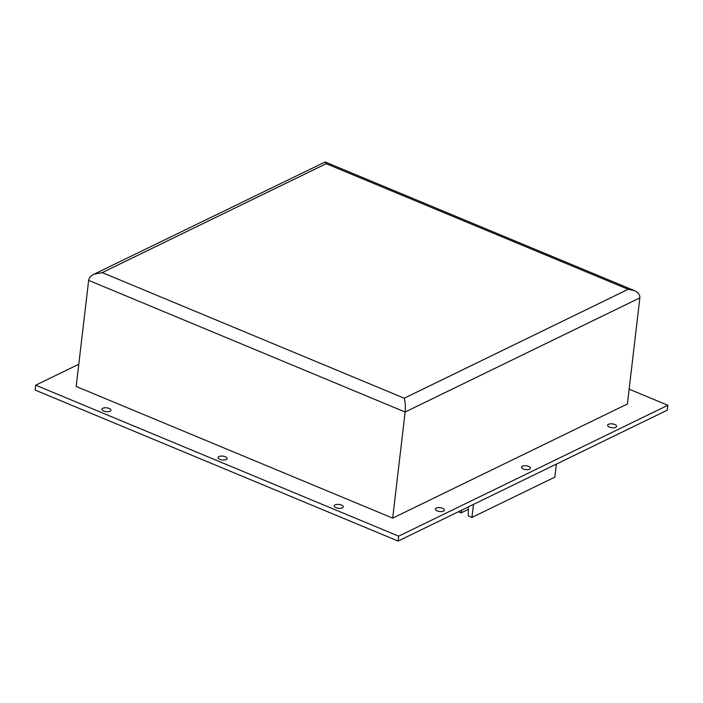 <?xml version="1.0" encoding="UTF-8"?>
<svg xmlns="http://www.w3.org/2000/svg" width="703" height="703" viewBox="0 0 703 703"><rect width="100%" height="100%" fill="white"/><g stroke="black" fill="none" stroke-linecap="round" stroke-linejoin="round"><path stroke-width="1.05" d="M398.68 536.169L667.85 405.271L667.279 410.165L398.1 541.064L35.15 390.077L35.721 385.182L398.68 536.169L398.1 541.064M667.85 405.271L629.132 389.163M78.789 364.242L35.721 385.182M102.814 408.232A4.543 1.942 -173.3 0 1 107.963 408.056A4.543 1.942 -173.3 0 1 110.951 410.271A4.543 1.942 -173.3 0 1 106.215 411.668A4.543 1.942 -173.3 0 1 101.926 409.216A4.543 1.942 -173.3 0 1 102.814 408.232M218.958 456.546A4.543 1.942 -173.3 0 1 224.108 456.37A4.543 1.942 -173.3 0 1 227.095 458.584A4.543 1.942 -173.3 0 1 222.359 459.982A4.543 1.942 -173.3 0 1 218.071 457.53A4.543 1.942 -173.3 0 1 218.958 456.546M335.103 504.859A4.543 1.942 -173.3 0 1 340.252 504.684A4.543 1.942 -173.3 0 1 343.24 506.907A4.543 1.942 -173.3 0 1 338.503 508.304A4.543 1.942 -173.3 0 1 334.215 505.844A4.543 1.942 -173.3 0 1 335.103 504.859M436.238 508.076A4.543 1.942 -173.3 0 1 441.396 507.9A4.543 1.942 -173.3 0 1 444.384 510.114A4.543 1.942 -173.3 0 1 439.639 511.512A4.543 1.942 -173.3 0 1 435.359 509.06A4.543 1.942 -173.3 0 1 436.238 508.076M522.373 466.186A4.543 1.942 -173.3 0 1 527.531 466.01A4.543 1.942 -173.3 0 1 530.519 468.233A4.543 1.942 -173.3 0 1 525.782 469.63A4.543 1.942 -173.3 0 1 521.494 467.17A4.543 1.942 -173.3 0 1 522.373 466.186M608.508 424.304A4.543 1.942 -173.3 0 1 613.666 424.12A4.543 1.942 -173.3 0 1 616.654 426.343A4.543 1.942 -173.3 0 1 611.918 427.74A4.543 1.942 -173.3 0 1 607.629 425.28A4.543 1.942 -173.3 0 1 608.508 424.304M634.291 290.576L325.146 161.971L93.824 274.284C90.749 275.848 89.017 277.87 88.648 280.356L76.179 386.465L392.678 518.129L627.392 403.988L639.862 297.879C640.055 294.768 638.192 292.334 634.291 290.576L628.174 289.311L326.201 163.694L102.251 272.597L404.225 398.223L628.174 289.311M392.678 518.129L405.139 412.02C405.605 406.729 405.306 402.134 404.225 398.223M325.146 161.971L326.201 163.694M93.824 274.284L102.251 272.597M556.372 464.094L554.843 477.126L471.941 517.443L468.312 515.932L468.365 506.898M473.47 504.411L471.941 517.443M461.722 510.132L461.054 512.909L468.347 509.359M461.054 512.909L458.33 511.775M88.648 280.356L405.139 412.02L639.862 297.879"/></g></svg>
